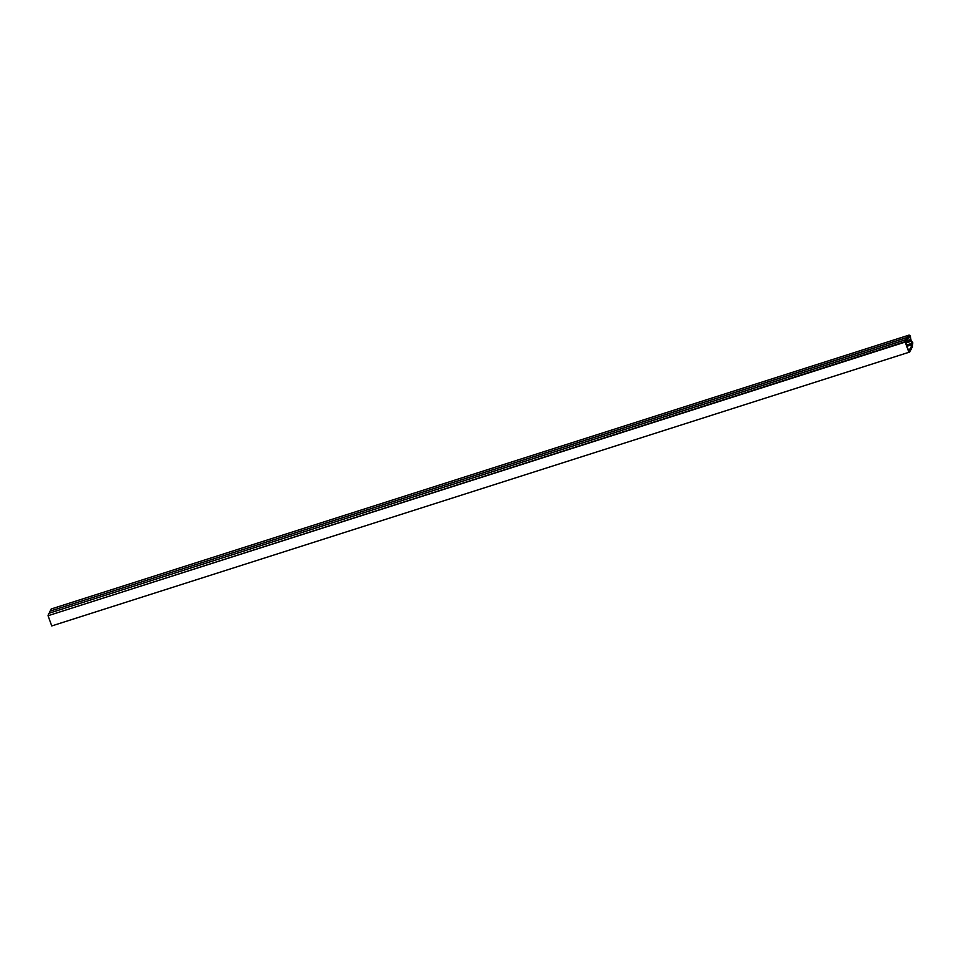 <?xml version="1.0" encoding="UTF-8"?>
<svg xmlns="http://www.w3.org/2000/svg" width="961" height="961" viewBox="0 0 961 961"><rect width="100%" height="100%" fill="white"/><g stroke="black" fill="none" stroke-linecap="round" stroke-linejoin="round"><path stroke-width="1.44" d="M910.319 349.612L909.959 350.236A6.439 1.357 -107.7 0 1 909.587 352.062A6.439 1.357 -107.7 0 1 909.022 351.834L905.298 341.623A6.439 1.357 -107.7 0 1 905.67 339.786A6.439 1.357 -107.7 0 1 906.247 340.026L906.607 339.413A6.439 1.357 -107.7 0 1 906.968 337.575A6.439 1.357 -107.7 0 1 907.544 337.816L907.905 337.191A6.439 1.357 -107.7 0 1 908.277 335.365A6.439 1.357 -107.7 0 1 908.842 335.605L910.295 335.882L911.004 340.134L909.418 335.99L905.43 342.777L908.529 351.282L912.518 344.494L911.028 340.194L912.77 342.693L912.554 345.804A6.439 1.357 -107.7 0 1 912.193 347.642A6.439 1.357 -107.7 0 1 911.617 347.401L911.256 348.014A6.439 1.357 -107.7 0 1 910.884 349.852A6.439 1.357 -107.7 0 1 910.319 349.612M904.986 342.152L48.05 615.725L51.762 625.935L908.71 352.363M48.05 615.725L905.298 341.623M48.362 615.196A6.439 1.357 -107.7 0 1 48.723 613.358L905.67 339.786M49.6 613.082L906.607 339.413M49.66 612.986A6.439 1.357 -107.7 0 1 50.032 611.148L906.968 337.575M50.909 610.872L907.905 337.191M50.969 610.764A6.439 1.357 -107.7 0 1 51.329 608.938L908.277 335.365M52.206 608.661L909.154 335.065M906.055 341.708L911.004 340.134M906.619 340.771L910.572 339.509M909.034 336.65L910.031 336.326M906.728 346.344L912.518 344.494M906.667 346.188L912.445 344.338M906.283 345.119L912.506 343.125M905.538 343.077L911.208 341.263M906.007 341.792L911.028 340.194M908.71 352.339L909.587 352.062M911.316 347.918L912.193 347.642M910.019 350.128L910.884 349.852"/></g></svg>
